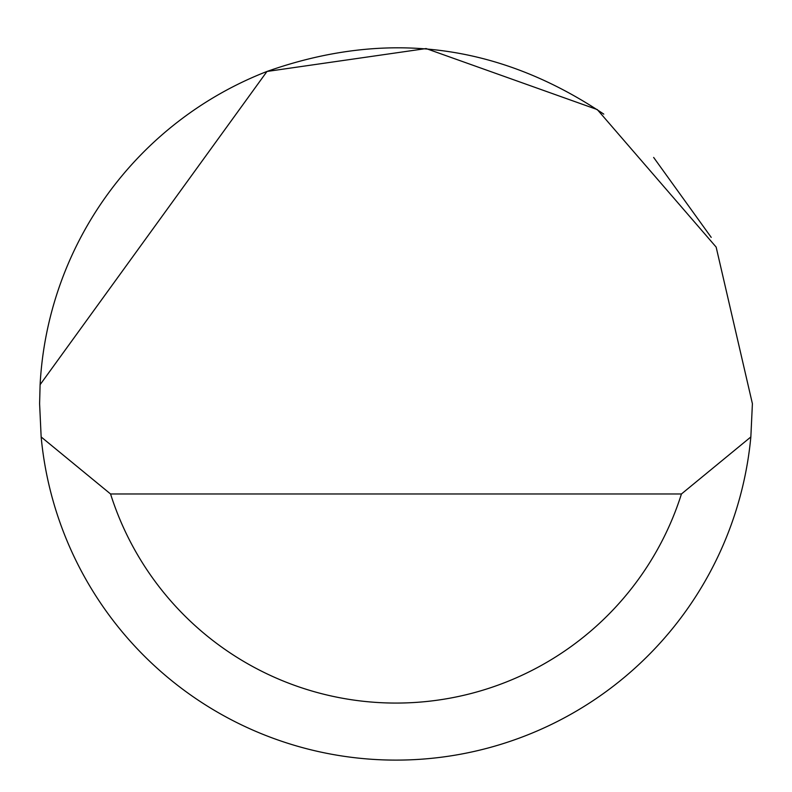 <?xml version="1.0" encoding="UTF-8"?>
<svg xmlns="http://www.w3.org/2000/svg" width="792" height="792" viewBox="0 0 792 792"><rect width="100%" height="100%" fill="white"/><g stroke="black" fill="none" stroke-linecap="round" stroke-linejoin="round"><path stroke-width="1.19" d="M40.105 384.684L266.983 71.458L426.106 48.559L597.297 109.583L716.146 247.074L752.4 403.692L750.846 436.956A356.4 356.4 0 0 1 41.154 436.956L39.6 403.692L40.105 384.684A356.4 356.4 0 0 1 266.983 71.458C386.397 29.294 498.663 43.511 603.781 114.127M653.648 157.44L711.216 237.372M41.154 436.956L110.563 493.98L681.437 493.98L750.846 436.956M110.563 493.98A299.376 299.376 0 0 0 681.437 493.98"/></g></svg>
